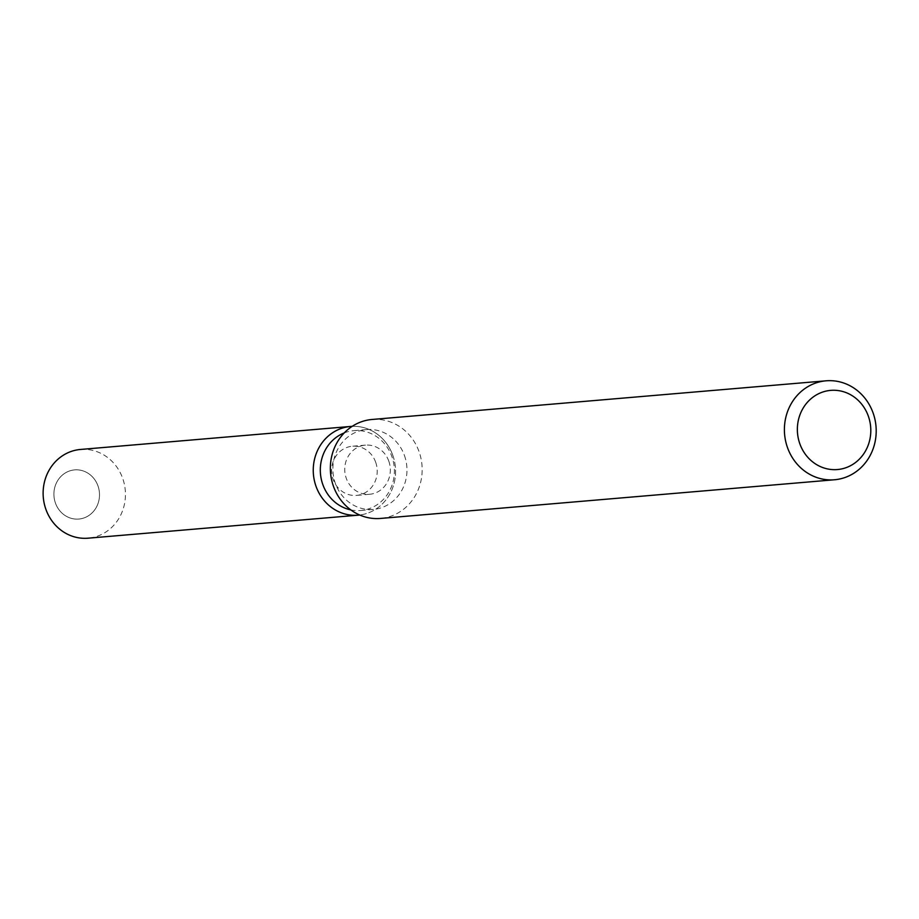 <?xml version="1.0" encoding="UTF-8"?>
<svg xmlns="http://www.w3.org/2000/svg" width="919" height="919" viewBox="0 0 919 919"><rect width="100%" height="100%" fill="white"/><g stroke="black" fill="none" stroke-linecap="round" stroke-linejoin="round"><path stroke-width="0.69" stroke-dasharray="4.59 3.45" d="M375.641 462.142A24.664 22.791 -94.9 0 1 356.503 495.398A24.664 22.791 -94.9 0 1 333.183 479.488A24.664 22.791 -94.9 0 1 352.322 446.243A24.664 22.791 -94.9 0 1 375.641 462.142M97.942 485.806A24.664 22.791 -94.9 0 1 78.804 519.051A24.664 22.791 -94.9 0 1 55.473 503.152A24.664 22.791 -94.9 0 1 74.611 469.896A24.664 22.791 -94.9 0 1 97.942 485.806A24.664 22.791 -94.9 0 1 78.804 519.051A24.664 22.791 -94.9 0 1 55.473 503.152A24.664 22.791 -94.9 0 1 74.611 469.896A24.664 22.791 -94.9 0 1 97.942 485.806M344.246 432.918A40.068 37.024 -94.9 0 1 353.953 430.643A40.068 37.024 -94.9 0 1 391.85 456.479A40.068 37.024 -94.9 0 1 360.753 510.493A40.068 37.024 -94.9 0 1 350.805 509.896M392.746 455.158A44.526 41.137 -94.9 0 1 359.731 515.019A44.526 41.137 -94.9 0 0 392.746 455.158A44.526 41.137 -94.9 0 0 352.184 426.359A44.526 41.137 -94.9 0 1 392.746 455.158M404.417 455.41A40.068 37.024 -94.9 0 1 373.321 509.425A40.068 37.024 -94.9 0 1 335.424 483.589A40.068 37.024 -94.9 0 1 366.52 429.575A40.068 37.024 -94.9 0 1 404.417 455.41M372.034 419.478A49.66 45.881 -94.9 0 1 419.007 451.493A49.66 45.881 -94.9 0 1 380.466 518.442M388.76 461.028A24.664 22.791 -94.9 0 1 369.622 494.273A24.664 22.791 -94.9 0 1 346.302 478.374A24.664 22.791 -94.9 0 1 365.44 445.129A24.664 22.791 -94.9 0 1 388.76 461.028M80.504 449.46A44.526 41.137 -94.9 0 1 122.618 478.167A44.526 41.137 -94.9 0 1 88.063 538.189M369.622 494.273L356.503 495.398M360.753 510.493L373.321 509.425M353.953 430.643L366.52 429.575M365.44 445.129L352.322 446.243"/><path stroke-width="1.38" d="M350.805 509.896A40.068 37.024 -94.9 0 1 322.856 484.658A40.068 37.024 -94.9 0 1 344.246 432.918M359.731 515.019A44.526 41.137 -94.9 0 1 316.079 486.473A44.526 41.137 -94.9 0 1 352.184 426.359A44.526 41.137 -94.9 0 0 350.633 426.45A44.526 41.137 -94.9 0 0 316.079 486.473A44.526 41.137 -94.9 0 0 358.192 515.18A44.526 41.137 -94.9 0 0 359.731 515.019M834.509 479.764L380.466 518.442A49.66 45.881 -94.9 0 1 333.505 486.427A49.66 45.881 -94.9 0 1 372.034 419.478L826.089 380.811A49.66 45.881 -94.9 0 1 873.05 412.826A49.66 45.881 -94.9 0 1 834.509 479.764A49.66 45.881 -94.9 0 1 787.549 447.748A49.66 45.881 -94.9 0 1 826.089 380.811M868.283 415.997A39.724 36.703 -94.9 0 1 847.467 467.128A39.724 36.703 -94.9 0 1 799.886 443.934A39.724 36.703 -94.9 0 1 820.701 392.792A39.724 36.703 -94.9 0 1 868.283 415.997M358.192 515.18L88.063 538.189A44.526 41.137 -94.9 0 1 45.95 509.482A44.526 41.137 -94.9 0 1 80.504 449.46L350.633 426.45"/></g></svg>
